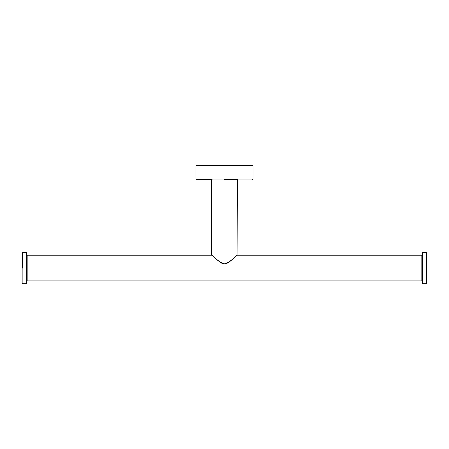 <?xml version="1.0" encoding="UTF-8"?>
<svg xmlns="http://www.w3.org/2000/svg" width="449" height="449" viewBox="0 0 449 449"><rect width="100%" height="100%" fill="white"/><g stroke="black" fill="none" stroke-linecap="round" stroke-linejoin="round"><path stroke-width="0.67" d="M211.647 179.521L196.37 179.521L211.647 179.521M253.056 165.67L195.944 165.67L195.944 179.095L253.056 179.095L253.056 165.67L252.63 165.243L201.511 165.243M237.353 179.521L224.5 179.521M422.694 283.757L422.694 252.344L422.268 252.77L422.268 283.33L422.694 283.757L426.123 283.757L426.55 283.33L426.55 252.77L426.123 252.344L426.123 283.757M236.876 255.2L421.836 255.2L422.268 255.627L422.268 280.473L421.836 280.9L27.165 280.9L26.732 280.473M212.124 255.2L27.165 255.2L27.165 280.9M22.45 268.053L22.45 252.77L22.45 268.053M26.306 283.757L26.306 252.344L22.877 252.344L22.877 283.757L26.306 283.757L26.732 283.33L26.732 252.77L26.732 255.627L27.165 255.2M217.653 259.937L217.877 260.196L217.653 259.937C209.93 253.354 209.93 253.354 217.653 259.937C221.228 264.281 227.789 264.27 231.347 259.937C239.07 253.354 239.07 253.354 231.347 259.937L231.123 260.196L231.347 259.937M421.836 255.2L421.836 280.9M236.92 255.2L231.392 260.268C228.378 262.76 226.077 263.978 224.489 263.933C221.464 263.479 221.093 262.889 217.608 260.268L211.647 254.774L211.647 179.948L237.353 179.948L236.92 179.521M195.944 165.67L196.37 165.243M195.944 179.095L196.37 179.521M253.056 179.095L252.63 179.521M422.694 252.344L426.123 252.344M26.306 252.344L26.732 252.77M22.877 283.757L22.45 283.33M22.877 252.344L22.45 252.77M237.094 255.2L237.353 179.948M211.647 179.948L212.08 179.521"/></g></svg>
